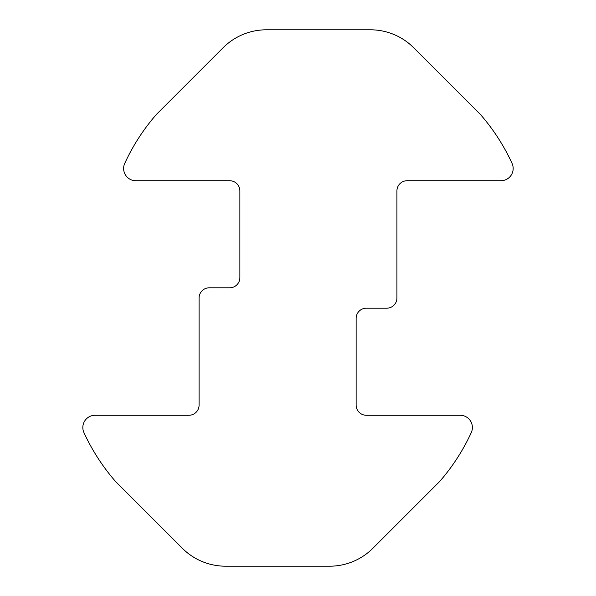 <?xml version="1.0" encoding="UTF-8"?>
<svg xmlns="http://www.w3.org/2000/svg" width="596" height="596" viewBox="0 0 596 596"><rect width="100%" height="100%" fill="white"/><g stroke="black" fill="none" stroke-linecap="round" stroke-linejoin="round"><path stroke-width="0.89" d="M225.601 566.2A61.187 61.187 0 0 1 182.331 548.275L115.617 481.561A203.951 203.951 0 0 1 83.947 432.614A12.24 12.24 0 0 1 95.069 415.27L188.887 415.27A10.199 10.199 0 0 0 199.086 405.079L199.086 298A10.199 10.199 0 0 1 209.285 287.801L229.676 287.801A10.199 10.199 0 0 0 239.875 277.602L239.875 190.921A10.199 10.199 0 0 0 229.676 180.73L135.858 180.73A12.24 12.24 0 0 1 124.743 163.379A203.951 203.951 0 0 1 156.405 114.439L223.127 47.725A61.187 61.187 0 0 1 266.39 29.8L370.407 29.8A61.187 61.187 0 0 1 413.669 47.725L480.391 114.439A203.951 203.951 0 0 1 512.053 163.379A12.24 12.24 0 0 1 500.938 180.73L407.12 180.73A10.199 10.199 0 0 0 396.921 190.921L396.921 298A10.199 10.199 0 0 1 386.722 308.199L366.324 308.199A10.199 10.199 0 0 0 356.132 318.398L356.132 405.079A10.199 10.199 0 0 0 366.324 415.27L460.149 415.27A12.24 12.24 0 0 1 471.272 432.614A203.951 203.951 0 0 1 439.602 481.561L372.88 548.275A61.187 61.187 0 0 1 329.618 566.2L225.601 566.2"/></g></svg>
